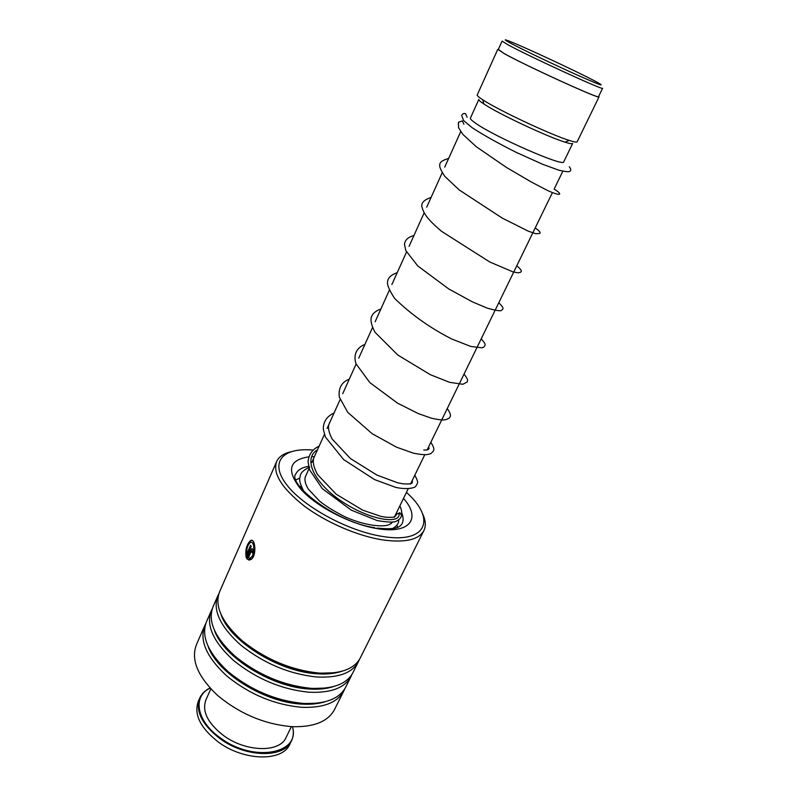 <?xml version="1.0" encoding="UTF-8"?>
<svg xmlns="http://www.w3.org/2000/svg" width="797" height="797" viewBox="0 0 797 797"><rect width="100%" height="100%" fill="white"/><g stroke="black" fill="none" stroke-linecap="round" stroke-linejoin="round"><path stroke-width="1.2" d="M593.685 80.417C575.105 70.684 526.11 47.84 510.598 41.673C503.226 38.734 503.475 39.372 511.335 43.576C523.26 49.902 553.397 64.318 575.803 74.39C599.264 84.841 606.447 87.491 597.351 82.36L593.685 80.417M502.07 41.135L508.386 45.031C530.075 56.806 604.425 90.898 602.592 88.288L598.537 96.616M502.05 41.185L498.245 49.633L504.461 53.708C525.95 65.772 600.171 99.615 598.517 96.666M478.798 99.515L470.439 118.046C469.981 118.803 471.714 120.536 475.64 123.246C494.618 136.845 563.957 167.161 563.708 161.891L563.778 161.761M478.858 99.406C478.459 100.014 480.163 101.568 483.978 104.068L484.257 104.248C498.812 113.971 547.698 136.925 565.063 142.175C569.656 143.629 572.186 144.058 572.654 143.48L563.708 161.891M497.707 49.454L477.254 94.893C476.845 95.51 478.658 97.134 482.693 99.755L482.982 99.944C498.464 110.195 550.757 134.733 569.158 140.382C573.999 141.936 576.659 142.414 577.148 141.826L577.207 141.707M498.344 49.394L504.003 53.509C525.691 65.683 600.709 99.894 599.015 96.905L598.657 96.377M313.002 450.116C283.324 447.227 269.256 461.483 286.103 483.978C302.531 506.414 348.488 531.469 383.148 536.55C427.521 543.773 436.089 518.468 406.43 492.407M422.54 513.726C425.787 520.461 426.166 526.229 423.665 531.021C418.405 539.868 404.896 542.847 383.138 539.977C357.963 536.192 325.923 522.394 303.876 505.756C281.281 487.724 272.275 472.86 276.828 461.144C279.119 456.641 283.652 453.543 290.437 451.849M204.46 626.303L196.62 644.185C190.523 659.358 197.556 676.474 217.691 695.532C240.076 714.032 264.923 724.413 292.23 726.685C313.629 727.233 327.637 721.703 334.242 710.087L334.81 708.941M276.429 462.071L219.733 591.454C214.054 605.69 221.626 622.198 242.457 640.997C265.54 659.328 290.845 669.998 318.352 673.017C339.881 674.202 353.758 669.37 360.005 658.501L360.533 657.435M218.727 593.994L218.029 595.329C212.321 609.625 219.862 626.183 240.644 645.002C263.677 663.343 288.942 673.993 316.439 676.962C337.948 678.098 351.836 673.206 358.112 662.287L359.238 659.816M217.541 596.455L213.148 606.477C207.35 620.983 214.762 637.67 235.404 656.549C258.288 674.92 283.453 685.51 310.91 688.319C332.399 689.315 346.316 684.274 352.663 673.196L353.21 672.11M212.141 608.998L211.474 610.303C205.636 624.878 213.018 641.615 233.601 660.504C256.435 678.895 281.57 689.465 309.007 692.214C330.486 693.171 344.414 688.08 350.79 676.942L351.915 674.481M210.966 611.458L206.632 621.341C200.714 636.106 207.977 652.962 228.42 671.921C251.105 690.341 276.151 700.852 303.547 703.442C324.997 704.269 338.954 699.029 345.4 687.731L345.958 686.625M205.626 623.852L204.978 625.127C199.031 639.961 206.254 656.867 226.637 675.836C249.282 694.267 274.288 704.757 301.664 707.298C323.114 708.075 337.071 702.785 343.557 691.437L344.683 688.987M251.354 551.076L248.345 557.88L249.391 558.099L249.401 560.072L246.791 558.767L251.653 548.754C253.157 548.884 253.536 550.428 252.798 553.387L251.354 551.076M250.447 559.753L250.417 557.77C255.528 555.379 254.432 539.928 250.397 542.478C247.678 544.799 246.393 548.794 246.532 554.453L250.607 545.248L251.165 546.373L246.193 557.621C245.077 550.199 246.542 544.51 250.557 540.565C255.498 537.367 257.072 557.063 250.447 559.753M250.417 557.77L250.587 557.79C255.11 555.758 254.99 542.259 251.453 542.329M246.532 554.453L250.706 545.447M246.293 557.412C245.307 550.05 246.801 544.451 250.746 540.595L251.822 540.376M250.617 559.663L250.587 557.79M248.943 560.082L246.97 558.787L250.876 549.96L252.161 548.695M252.051 552.231L252.858 553.238M252.231 552.251L251.902 550.687M401.14 516.546L401.558 515.599L400.114 512.939L396.796 513.985C394.635 516.944 396.119 517.671 385.728 517.203L380.866 516.366L362.745 510.17L336.214 494.24L317.495 474.544C313.101 466.205 312.145 460.088 314.606 456.183M463.914 124.282L462.34 120.945L458.713 122.12L458.335 123.943M569.287 166.802C571.07 168.954 571.23 170.478 569.775 171.365C569.038 172.072 565.342 171.674 558.697 170.16L542.448 164.202L516.297 152.396C498.185 143.311 483.52 135.111 472.292 127.799L463.565 120.526L461.692 115.485C462.509 113.732 463.804 113.144 465.587 113.722L467.092 117.308M398.669 519.993L398.62 521.796C397.902 524.406 395.91 526.658 392.642 528.521M300.24 487.106L301.077 485.991M396.946 525.014L397.454 527.385M296.066 479.824L299.802 478.09M199.619 698.381L198.493 700.892C193.482 714.052 200.127 727.791 218.438 742.117C243.902 761.085 282.168 761.743 289.65 744.607L290.048 743.79M210.129 688.15C192.266 696.239 196.351 721.275 220.52 738.032C253.665 762.908 300.927 753.703 292.399 726.695M292.569 726.705C293.904 732.094 293.475 736.956 291.274 741.3C283.822 758.375 245.536 757.648 220.022 738.689C201.681 724.363 195.006 710.645 199.997 697.534C202 693.46 205.337 690.292 210.01 688.02M286.253 737.125L285.914 737.833C279.368 752.806 245.904 752.129 223.618 735.601C207.529 723.068 201.671 711.054 206.044 699.547L210.836 688.917M317.485 449.797C302.452 458.574 314.157 482.892 341.196 501.014C368.094 519.315 397.892 524.396 399.068 515.111L399.327 512.72L399.068 515.111C397.892 524.396 368.094 519.315 341.196 501.014C314.157 482.892 302.452 458.574 317.485 449.797M224.854 621.62C238.632 646.247 282.736 671.263 316.718 673.306L334.082 672.788M218.737 638.198C232.933 662.706 275.961 686.825 309.296 688.568L325.266 688.1M212.729 654.666C227.324 679.004 269.276 702.197 301.953 703.661L316.459 703.253M377.14 528.072C397.852 530.174 399.626 526.668 401.927 524.008C403.561 520.869 403.481 517.123 401.678 512.77M403.501 498.424C421.244 518.12 410.415 534.149 377.698 528.7C351.457 524.695 317.166 507.151 301.296 489.727C286.163 470.838 288.644 459.889 308.758 456.87M221.088 614.786C229.935 641.047 278.751 671.632 316.509 673.744C326.342 674.471 334.76 673.654 341.754 671.313M214.652 630.935C223.907 657.346 271.847 687.213 309.087 688.997C318.481 689.624 326.611 688.817 333.465 686.596M208.296 646.955C217.97 673.475 265.022 702.615 301.744 704.09C310.71 704.608 318.531 703.821 325.226 701.729M308.559 466.345C302.193 467.361 298.018 469.782 296.026 473.607L295.846 473.986M311.876 456.691L314.387 456.681M300.519 487.475L301.127 486.12M305.181 477.134L309.106 468.417M311.816 462.39L324.409 434.415M327.099 428.437L340.07 399.626M342.74 393.698L356.1 364.02M358.74 358.152L372.498 327.577M375.128 321.759L389.305 290.267M391.895 284.489L406.51 252.041M409.08 246.323L424.134 212.889M426.684 207.22L442.196 172.76M444.726 167.141L460.706 131.654M483.978 104.068L482.693 99.755M577.148 141.826L599.015 96.905M565.063 142.175L569.158 140.382M391.227 523.629L391.965 522.105M394.276 517.373L408.164 488.84M410.465 484.118L424.751 454.788M427.023 450.106L552.381 192.685M554.602 188.122L562.552 171.793M334.461 672.738L316.688 673.316C282.576 671.263 238.223 645.978 224.674 621.341M325.644 688.05L309.266 688.578C275.802 686.825 232.535 662.456 218.557 637.919M316.857 703.213L301.924 703.671C269.117 702.197 226.936 678.755 212.54 654.367M295.787 474.145L296.026 473.607C286.312 483.052 335.457 522.404 374.7 527.674M334.242 710.087L343.557 691.437M345.4 687.731L350.79 676.942M360.005 658.501L423.665 531.021M352.663 673.196L358.112 662.287M392.821 522.015L389.394 524.556C384.234 527.016 367.068 526.578 345.559 517.094C334.81 511.714 326.122 506.374 319.517 501.084L308.319 489.109C304.952 483.54 304.125 479.067 305.839 475.66M396.737 512.322L396.587 514.583M423.765 450.076C428.427 450.066 430.011 449.07 428.507 447.067M329.699 422.659C327.507 426.285 328.354 431.775 332.229 439.137L350.431 458.544L376.961 475.102L397.823 482.843L403.332 483.869C414.43 484.437 412.039 482.603 412.348 480.262M458.414 122.858L458.574 127.739L462.848 134.374L476.307 146.738L506.394 167.41L531.151 181.915L547.649 190.543C563.389 197.596 561.566 193.432 554.114 189.128M448.611 158.513C442.315 160.167 439.356 162.449 439.755 165.377C439.396 167.061 441.12 170.767 444.915 176.496L459.251 189.965L502.2 218.079L528.351 231.2L535.803 233.73L539.848 233.431C540.177 232.435 541.024 232.176 535.225 227.912M431.067 197.477C423.934 199.788 420.906 203.026 422.002 207.19C423.835 213.745 427.302 219.165 441.508 231.289L489.747 261.974L513.099 271.946L518.279 272.853C521.188 272.096 523.948 271.966 516.795 265.76M413.942 235.523C407.974 237.177 404.836 240.146 404.507 244.42L405.793 250.547L417.787 265.949L448.771 288.962L472.352 301.844L487.375 308.19C495.794 310.501 500.476 311.248 501.403 310.451C502.937 308.778 505.019 308.937 498.792 302.721M397.215 272.684C391.217 274.746 388 277.745 387.581 281.69C386.914 284.569 389.245 290.128 394.575 298.367C411.033 314.436 430.121 327.995 451.829 339.034L470.718 346.426L481.956 347.821L483.839 347.093C485.084 344.952 486.837 345.25 481.219 338.825M380.876 308.977C375.277 311.029 372.03 314.048 371.113 318.023C370.545 321.44 371.84 326.192 375.018 332.289L397.773 355.004L430.36 374.71L449.598 382.331L462.898 384.274L467.211 381.972C467.65 380.239 468.487 379.98 464.043 374.092M364.906 344.443C356.976 347.422 353.001 354.545 356 363.771L369.838 382.59L397.444 403.093L418.266 413.583L431.396 418.176C444.417 421.085 445.971 419.899 449.329 418.007C450.684 416.054 451.55 414.868 447.266 408.552M349.305 379.123C341.614 382.152 338.277 388.139 339.293 397.055L347.721 412.328L372.179 433.707L396.577 447.207L413.484 453.194C425.468 455.495 427.889 454.748 431.077 453.453C433.957 450.464 435.63 450.066 430.858 442.245M334.043 413.015C326.88 416.283 323.303 421.663 323.293 429.165L325.435 437.085L343.646 459.57L374.55 479.585L395.661 487.365C407.685 490.016 415.187 487.664 415.755 486.28C417.608 482.733 419.162 483.51 414.819 475.191M319.119 446.171C312.474 449.189 308.788 454.41 308.05 461.812L309.545 469.742L322.287 488.641L351.238 510.11L377.111 520.541C387.402 522.324 393.818 522.553 396.338 521.228C399.307 519.544 400.971 517.891 401.329 516.247M303.826 491.331C297.749 479.625 300.051 478.33 300.22 475.879C300.678 472.76 303.836 469.812 309.724 467.042M399.895 505.826C401.588 509.691 402.146 512.949 401.558 515.599M291.274 741.3L289.65 744.607M291.353 726.635L285.914 737.833"/></g></svg>
